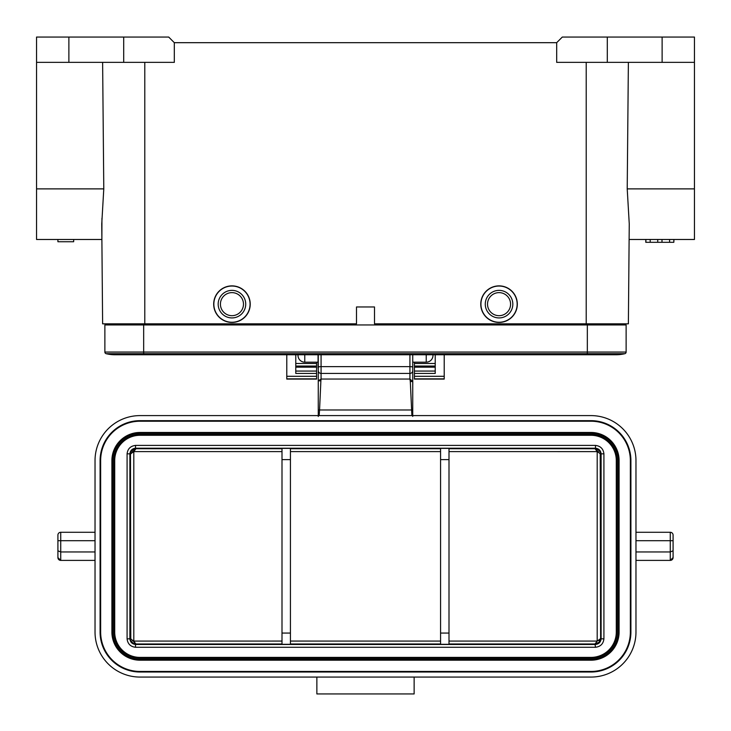 <?xml version="1.0" encoding="UTF-8"?>
<svg xmlns="http://www.w3.org/2000/svg" width="731" height="731" viewBox="0 0 731 731"><rect width="100%" height="100%" fill="white"/><g stroke="black" fill="none" stroke-linecap="round" stroke-linejoin="round"><path stroke-width="1.1" d="M133.8 451.594L133.8 641.078M134.157 451.027L135.993 448.706C133.389 449.09 131.617 450.351 130.685 452.489L130.986 453.649L133.188 451.977M130.483 453.257L130.794 640.475C131.763 642.421 133.49 643.582 135.993 643.974L132.256 640.027L133.782 641.087L282.002 641.069M135.18 643.079L133.782 641.096M448.998 641.078L597.209 641.078L599.082 639.762L598.917 640.594L600.617 638.355L600.206 452.197C599.237 450.259 597.51 449.099 595.007 448.706L596.679 450.771M597.227 641.105L595.007 643.974L599 642.311L600.617 638.355L601.11 638.839C600.708 642.183 598.826 644.057 595.482 644.459L135.518 644.459C132.174 644.057 130.292 642.183 129.89 638.839L129.89 453.841C130.292 450.497 132.174 448.615 135.518 448.213L595.482 448.213C598.826 448.615 600.708 450.497 601.11 453.841L601.11 638.839L601.11 453.841C600.708 450.497 598.826 448.615 595.482 448.213L135.518 448.213C132.174 448.615 130.292 450.497 129.89 453.841L129.89 638.839C130.292 642.183 132.174 644.057 135.518 644.459L595.482 644.459C598.826 644.057 600.708 642.183 601.11 638.839L603.916 638.839L603.916 453.841L601.11 453.841L601.11 638.839C600.708 642.183 598.826 644.057 595.482 644.459L135.518 644.459L135.518 647.273L595.482 647.273C600.507 646.67 603.313 643.856 603.916 638.839M595.82 449.602L598.479 451.822L598.744 452.653L598.086 452.169M598.479 451.822L598.744 452.653M600.279 452.407L599.913 453.567L599.374 453.138M600.105 638.949L600.389 639.936M599.082 639.762L599.658 639.323M134.321 641.909L132.914 640.511M132.521 640.849L132.256 640.027M130.721 640.274L131.087 639.113L131.626 639.543M131.516 453.22L132.832 451.356L132.43 452.526M132.832 451.356L135.253 449.51M130.511 453.129L130.383 454.298L130.977 453.649M673.087 550.799L673.087 535.092A2.814 2.814 0 0 0 670.272 532.278L670.272 551.96L673.087 550.799L673.087 557.589A2.814 2.814 0 0 1 670.272 560.394L635.97 560.394M635.97 532.278L670.272 532.278M316.861 677.07L316.861 693.947L414.139 693.947L414.139 677.07M318.268 354.763L318.268 385.804L318.268 380.833L320.882 380.842L321.073 379.051L318.277 380.842L318.268 370.617A2.814 2.814 0 0 0 321.073 373.431L409.927 373.431L409.927 379.051L412.732 381.536L412.732 409.981L412.732 362.183L426.228 362.183A6.743 6.743 0 0 0 432.98 355.43L432.98 354.763M410.301 381.536L409.927 379.051L321.073 379.051L321.073 373.431L409.927 373.431A2.814 2.814 0 0 0 412.732 370.617L412.732 381.536L410.301 381.536L411.891 415.601L590.986 415.601L140.014 415.601A44.984 44.984 0 0 0 95.03 460.585L95.03 632.087A44.984 44.984 0 0 0 140.014 677.07L590.986 677.07A44.984 44.984 0 0 0 635.97 632.087L635.97 460.585A44.984 44.984 0 0 0 590.986 415.601M320.882 380.842L319.557 409.981L412.732 409.981L412.732 416.442L412.732 370.617A2.814 2.814 0 0 1 409.927 373.431L409.927 366.633L321.073 366.633L321.073 354.763M318.268 385.804L318.268 402.635M319.145 415.601L319.557 409.981L318.268 409.981L318.268 416.487M412.732 354.763L412.732 367.218A2.814 0.585 180 0 0 409.927 366.633L409.927 354.763M318.268 368.808L318.268 415.601L318.268 368.808A5.62 5.556 180 0 1 318.058 367.309L318.058 366.423A5.62 5.556 -0 0 0 318.268 367.931M597.2 641.087L597.2 451.603M130.383 454.316L129.89 453.841L129.89 638.839L130.383 638.355L131.096 639.113M600.58 639.022L600.617 638.355M448.998 448.706L595.007 448.706L595.482 448.213C598.826 448.615 600.708 450.497 601.11 453.841L600.617 454.316L599.904 453.567M603.916 453.832C603.313 448.816 600.507 446.011 595.482 445.407L135.518 445.407C130.493 446.011 127.687 448.816 127.084 453.832M282.002 448.706L135.993 448.706L135.518 448.213C132.174 448.615 130.292 450.497 129.89 453.841L127.084 453.841L127.084 638.839C127.687 643.856 130.493 646.67 135.518 647.273M140.014 659.362L590.986 659.362A27.275 27.275 0 0 0 618.262 632.087L619.102 632.087L619.102 460.585A28.116 28.116 0 0 0 590.986 432.469L140.014 432.469A28.116 28.116 0 0 0 111.898 460.585L111.898 632.087A28.116 28.116 0 0 0 140.014 660.203L590.986 660.203A28.116 28.116 0 0 0 619.102 632.087A28.116 28.116 0 0 1 590.986 660.203L140.014 660.203A28.116 28.116 0 0 1 111.898 632.087L112.738 632.087A27.275 27.275 0 0 0 140.014 659.362L140.014 660.203M140.014 435.283L590.986 435.283A25.302 25.302 0 0 1 616.288 460.585L616.288 632.087A25.302 25.302 0 0 1 590.986 657.397L140.014 657.397A25.302 25.302 0 0 1 114.712 632.087L114.712 460.585A25.302 25.302 0 0 1 140.014 435.283L140.014 434.442L590.986 434.442L590.986 435.283A25.302 25.302 0 0 1 616.288 460.585L617.128 460.585L617.128 632.087L616.288 632.087A25.302 25.302 0 0 1 590.986 657.397L590.986 658.238L140.014 658.238L140.014 657.397A25.302 25.302 0 0 1 114.712 632.087L113.872 632.087L113.872 460.585L114.712 460.585M630.35 460.585L630.35 632.087A39.364 39.364 0 0 1 590.986 671.451L140.014 671.451A39.364 39.364 0 0 1 100.65 632.087L100.65 460.585A39.364 39.364 0 0 1 140.014 421.22L590.986 421.22A39.364 39.364 0 0 1 630.35 460.585A39.364 39.364 0 0 0 590.986 421.22L590.986 420.663A39.922 39.922 0 0 1 630.908 460.585L630.35 460.585M635.97 551.96L670.272 551.96L670.272 560.394L673.087 557.589M95.03 532.278L60.728 532.278L95.03 532.278M95.03 540.712L60.728 540.712L60.728 551.96L57.913 550.799L57.913 557.589A2.814 2.814 0 0 0 60.728 560.394L57.913 557.589A2.814 2.814 0 0 0 60.728 560.394L60.728 551.96L95.03 551.96M57.913 535.092A2.814 2.814 0 0 1 60.728 532.278A2.814 2.814 0 0 0 57.913 535.092A2.814 2.814 0 0 1 60.728 532.278L60.728 540.712L57.913 540.712L57.913 535.092A2.814 2.814 0 0 1 60.728 532.278M57.913 550.799L57.913 540.712M60.728 560.394L95.03 560.394M440.565 644.313L440.565 448.368L448.998 448.368L448.998 644.313L440.565 644.313M282.002 644.313L282.002 448.368L290.435 448.368L290.435 644.313L282.002 644.313M444.22 354.763L444.22 379.087L414.422 379.087L414.422 373.44L435.228 373.44L435.228 354.763M435.228 371.065L414.422 371.065L414.422 373.44M414.422 371.065L414.422 363.499L435.228 363.499M414.422 362.183L414.422 363.499M295.772 363.499L316.578 363.499L316.578 362.183M316.578 363.499L316.578 379.087L286.78 379.087L286.78 354.763M295.772 354.763L295.772 373.44L316.578 373.44M499.045 322.426A18.275 18.275 0 0 1 480.77 304.151A18.275 18.275 0 0 1 499.045 285.876A18.275 18.275 0 0 1 517.32 304.151A18.275 18.275 0 0 1 499.045 322.426A18.275 18.275 0 0 0 517.32 304.151A18.275 18.275 0 0 0 499.045 285.876M499.045 292.628A11.532 11.532 0 0 1 510.576 304.151A11.532 11.532 0 0 1 499.045 315.682A11.532 11.532 0 0 1 487.522 304.151A11.532 11.532 0 0 1 499.045 292.628M499.045 290.371A13.779 13.779 0 0 1 512.824 304.151A13.779 13.779 0 0 1 499.045 317.93A13.779 13.779 0 0 1 485.274 304.151A13.779 13.779 0 0 1 499.045 290.371M143.669 324.957L104.871 324.957L104.871 352.059A1.69 1.69 0 0 0 106.159 353.694A37.117 37.117 0 0 0 114.995 354.763A37.117 37.117 0 0 1 106.159 353.694L143.669 353.694L143.669 324.957L626.129 324.957L626.129 352.059L587.331 352.059L587.331 324.957M587.331 354.763L143.669 354.763L143.669 353.694L587.331 353.694L587.331 354.763L616.005 354.763A37.117 37.117 0 0 1 607.169 353.694A37.117 37.117 0 0 0 624.841 353.694A1.69 1.69 0 0 0 626.129 352.059A1.69 1.69 0 0 1 624.841 353.694A1.69 1.69 0 0 0 626.129 352.059A1.69 1.69 0 0 1 624.841 353.694L587.331 353.694L587.331 352.059L104.871 352.059M143.669 354.763L114.995 354.763A37.117 37.117 0 0 0 123.831 353.694A37.117 37.117 0 0 1 106.159 353.694M616.005 354.763A37.117 37.117 0 0 0 624.841 353.694A37.117 37.117 0 0 1 616.005 354.763A37.117 37.117 0 0 0 624.841 353.694M231.955 322.426A18.275 18.275 0 0 1 213.68 304.151A18.275 18.275 0 0 1 231.955 285.876A18.275 18.275 0 0 1 250.23 304.151A18.275 18.275 0 0 1 231.955 322.426A18.275 18.275 0 0 0 250.23 304.151A18.275 18.275 0 0 0 231.955 285.876M231.955 292.628A11.532 11.532 0 0 1 243.478 304.151A11.532 11.532 0 0 1 231.955 315.682A11.532 11.532 0 0 1 220.424 304.151A11.532 11.532 0 0 1 231.955 292.628M231.955 290.371A13.779 13.779 0 0 1 245.726 304.151A13.779 13.779 0 0 1 231.955 317.93A13.779 13.779 0 0 1 218.176 304.151A13.779 13.779 0 0 1 231.955 290.371M318.058 366.423L318.058 354.763M298.02 354.763L298.02 355.43A6.743 6.743 0 0 0 304.772 362.183L318.058 362.183M657.736 239.485L657.736 242.299L645.784 242.299L645.811 239.485L645.784 242.299M650.188 239.485L650.188 242.299M645.893 239.485L645.893 242.299M673.836 239.485L673.836 242.299L657.736 242.299M673.927 239.485L673.836 242.299M669.596 239.485L669.596 242.299M661.994 239.485L661.994 242.299M620.226 323.833L586.207 323.833L628.377 323.833L620.226 323.833L620.208 324.957M110.792 324.957L110.774 323.833L110.792 324.957M36.55 188.881L103.784 188.881L101.746 223.887L102.623 323.833L144.793 323.833L102.623 323.833L101.746 223.887L101.883 239.485L36.55 239.485L36.55 37.053L123.703 37.053L123.703 62.363L174.316 62.363L174.316 42.681L168.697 37.053L123.703 37.053M694.45 37.053L562.303 37.053L556.684 42.681L556.684 62.363L694.45 62.363L694.45 37.053L694.45 239.485L629.117 239.485L629.254 223.887L628.377 323.833L629.254 223.887L627.216 188.881L694.45 188.881M628.377 62.363L627.216 188.881M586.207 62.363L586.207 323.833L374.5 323.833L374.5 306.965L356.5 306.965L356.5 323.833L144.793 323.833L144.793 62.363M629.254 223.887L629.117 239.485M607.297 37.053L607.297 62.363M556.684 42.681L174.316 42.681M36.55 62.363L123.703 62.363M103.784 188.881L102.623 62.363M57.913 239.485L57.913 241.733L73.667 241.733L73.667 239.485M101.883 239.485L101.938 218.405M282.002 451.603L133.791 451.603M440.565 448.706L290.435 448.706M440.565 451.603L290.435 451.603M127.084 638.839L129.89 638.839C130.292 642.183 132.174 644.057 135.518 644.459L135.993 643.974L282.002 643.974M290.435 641.069L440.565 641.078M290.435 643.974L440.565 643.974M135.518 445.407L135.518 448.213L595.482 448.213L595.482 445.407M448.998 643.974L595.007 643.974L595.482 647.273M597.209 451.612L448.998 451.603M673.087 540.712L635.97 540.712M321.073 373.431L321.073 366.633A2.814 0.585 0 0 0 318.268 367.218M618.262 632.087L618.262 460.585L619.102 460.585A28.116 28.116 0 0 0 590.986 432.469L590.986 433.319L140.014 433.319L140.014 432.469A28.116 28.116 0 0 0 111.898 460.585L112.738 460.585L112.738 632.087M618.262 460.585A27.275 27.275 0 0 0 590.986 433.319M590.986 659.362L590.986 660.203M140.014 433.319A27.275 27.275 0 0 0 112.738 460.585M140.014 658.238A26.152 26.152 0 0 1 113.872 632.087M617.128 632.087A26.152 26.152 0 0 1 590.986 658.238M590.986 434.442A26.152 26.152 0 0 1 617.128 460.585M113.872 460.585A26.152 26.152 0 0 1 140.014 434.442M630.908 460.585L630.908 632.087L630.35 632.087A39.364 39.364 0 0 1 590.986 671.451L590.986 672.017L140.014 672.017L140.014 671.451A39.364 39.364 0 0 1 100.65 632.087L100.092 632.087L100.092 460.585L100.65 460.585A39.364 39.364 0 0 1 140.014 421.22L140.014 420.663L590.986 420.663M630.908 632.087A39.922 39.922 0 0 1 590.986 672.017M100.092 460.585A39.922 39.922 0 0 1 140.014 420.663M140.014 672.017A39.922 39.922 0 0 1 100.092 632.087M448.998 459.607L440.565 459.607M440.565 633.064L448.998 633.064M282.002 633.064L290.435 633.064M290.435 459.607L282.002 459.607M316.578 376.291L286.78 376.291M286.78 378.859L316.578 378.859M316.578 366.039L295.772 366.039L316.578 366.057M295.772 367.181L316.578 367.181M316.578 371.065L295.772 371.065M414.422 378.859L444.22 378.859M444.22 376.291L414.422 376.291M414.422 367.181L435.228 367.181M435.228 366.057L414.422 366.057L435.228 366.039M499.045 286.04A18.111 18.111 0 0 0 480.934 304.215A18.111 18.111 0 0 0 499.172 322.261A18.111 18.111 0 0 0 517.155 304.087A18.111 18.111 0 0 0 499.045 286.04M231.955 286.04A18.111 18.111 0 0 0 213.845 304.215A18.111 18.111 0 0 0 232.083 322.261A18.111 18.111 0 0 0 250.066 304.087A18.111 18.111 0 0 0 231.955 286.04M426.228 354.763L426.228 362.183M304.772 354.763L304.772 362.183M587.048 324.957L587.048 323.833M143.952 323.833L143.952 324.957M662.122 62.363L662.122 37.053M68.878 37.053L68.878 62.363M412.732 409.981L412.732 402.936M412.732 386.425L412.768 381.536M316.578 379.087L286.78 379.087M444.22 379.087L414.422 379.087"/></g></svg>
